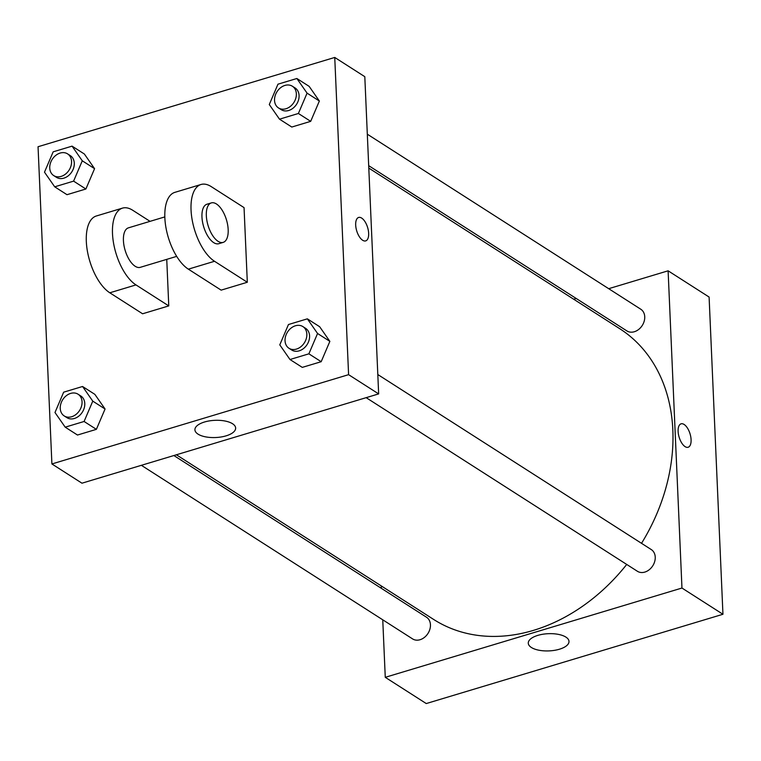 <?xml version="1.0" encoding="UTF-8"?>
<svg xmlns="http://www.w3.org/2000/svg" width="761" height="761" viewBox="0 0 761 761"><rect width="100%" height="100%" fill="white"/><g stroke="black" fill="none" stroke-linecap="round" stroke-linejoin="round"><path stroke-width="1.14" d="M608.705 288.685L668.11 270.811L709.1 297.047L722.95 614.27L426.255 703.554L385.266 677.319L382.754 619.815M573.689 299.225L576.201 298.474M377.808 374.536L651.273 549.566A12.88 10.007 122.6 0 1 652.757 565.813A12.88 10.007 122.6 0 1 637.385 571.264L366.165 397.67M367.316 134.193L640.781 309.223A12.88 10.007 122.6 0 1 642.265 325.461A12.88 10.007 122.6 0 1 626.893 330.921L368.695 165.66M381.375 588.348L381.271 585.922M668.11 270.811L681.961 588.034L385.266 677.319M173.869 455.535L426.483 617.209A12.88 10.007 122.6 0 1 427.967 633.456A12.88 10.007 122.6 0 1 412.595 638.907L141.365 465.313M368.8 168.086L619.73 328.695A172.604 134.088 122.6 0 1 641.523 543.325M626.722 564.434A172.604 134.088 122.6 0 1 433.646 619.444L176.381 454.783M684.12 424.467A12.233 5.708 -106.7 0 1 690.769 436.843A12.233 5.708 -106.7 0 1 688.125 447.259A12.233 5.708 -106.7 0 1 679.135 437.195A12.233 5.708 -106.7 0 1 681.076 423.829A12.233 5.708 -106.7 0 1 684.12 424.467M681.961 588.034L722.95 614.27M531.387 647.487A20.376 8.609 -2.5 0 1 528.277 643.188A20.376 8.609 -2.5 0 1 548.262 633.694A20.376 8.609 -2.5 0 1 569 641.409A20.376 8.609 -2.5 0 1 554.446 650.351A20.376 8.609 -2.5 0 1 531.387 647.487M688.125 447.259A12.233 5.708 73.3 0 0 690.769 436.843A12.233 5.708 73.3 0 0 684.11 424.467A12.233 5.708 73.3 0 0 681.076 423.829M364.804 76.68L378.655 393.903L81.96 483.197L51.9 463.953L38.05 146.73L334.745 57.446L364.804 76.68L378.655 393.903L81.96 483.197M279.782 344.866L288.457 324.528L307.358 318.84L317.565 333.489L308.88 353.827L289.989 359.515L279.782 344.866M288.999 348.281L291.729 350.031A12.88 10.007 -57.4 0 0 303.563 348.509A12.88 10.007 -57.4 0 0 309.584 335.896A12.88 10.007 -57.4 0 0 305.618 328.333L302.878 326.583A12.88 10.007 -57.4 0 0 287.515 332.034A12.88 10.007 -57.4 0 0 288.999 348.281A12.88 10.007 -57.4 0 0 300.823 346.759A12.88 10.007 -57.4 0 0 306.845 334.146A12.88 10.007 -57.4 0 0 302.878 326.583M307.358 318.84L319.649 326.716L329.865 341.366L321.18 361.703L302.288 367.382L289.989 359.515M317.565 333.489L329.865 341.366L321.18 361.703L302.288 367.382M308.88 353.827L321.18 361.703M54.982 412.51L63.667 392.172L82.559 386.493L92.775 401.142L84.091 421.48L65.199 427.159L54.982 412.51M64.2 415.925L66.939 417.675A12.88 10.007 -57.4 0 0 78.764 416.153A12.88 10.007 -57.4 0 0 84.785 403.539A12.88 10.007 -57.4 0 0 80.818 395.977L78.088 394.227A12.88 10.007 -57.4 0 0 62.716 399.687A12.88 10.007 -57.4 0 0 64.2 415.925A12.88 10.007 -57.4 0 0 76.033 414.412A12.88 10.007 -57.4 0 0 82.055 401.798A12.88 10.007 -57.4 0 0 78.088 394.227M82.559 386.493L94.859 394.36L105.066 409.009L96.381 429.347L77.489 435.035L65.199 427.159M92.775 401.142L105.066 409.009L96.381 429.347L77.489 435.035M84.091 421.48L96.381 429.347M269.289 104.523L277.965 84.186L296.857 78.497L307.073 93.146L298.388 113.484L279.496 119.173L269.28 104.523M278.497 107.938L281.237 109.679A12.88 10.007 -57.4 0 0 293.071 108.167A12.88 10.007 -57.4 0 0 299.083 95.553A12.88 10.007 -57.4 0 0 295.125 87.981L292.386 86.24A12.88 10.007 -57.4 0 0 277.014 91.691A12.88 10.007 -57.4 0 0 278.497 107.938A12.88 10.007 -57.4 0 0 290.331 106.416A12.88 10.007 -57.4 0 0 296.352 93.803A12.88 10.007 -57.4 0 0 292.386 86.24M296.857 78.497L309.156 86.364L319.363 101.023L310.688 121.351L291.796 127.039L279.496 119.173M307.073 93.146L319.363 101.023L310.688 121.351L291.796 127.039M298.388 113.484L310.688 121.351M44.49 172.167L53.175 151.829L72.067 146.141L82.274 160.799L73.598 181.137L54.706 186.816L44.49 172.167M53.708 175.582L56.438 177.332A12.88 10.007 -57.4 0 0 68.271 175.81A12.88 10.007 -57.4 0 0 74.293 163.196A12.88 10.007 -57.4 0 0 70.326 155.634L67.596 153.884A12.88 10.007 -57.4 0 0 52.224 159.334A12.88 10.007 -57.4 0 0 53.708 175.582A12.88 10.007 -57.4 0 0 65.541 174.06A12.88 10.007 -57.4 0 0 71.563 161.446A12.88 10.007 -57.4 0 0 67.596 153.884M72.067 146.141L84.366 154.017L94.573 168.666L85.888 189.004L66.997 194.692L54.706 186.816M82.274 160.799L94.573 168.666L85.888 189.004L66.997 194.692M73.598 181.137L85.888 189.004M361.684 218.093A12.233 5.708 73.3 0 0 358.64 217.456A12.233 5.708 -106.7 0 1 361.684 218.093A12.233 5.708 -106.7 0 1 368.334 230.469A12.233 5.708 -106.7 0 1 365.689 240.895A12.233 5.708 73.3 0 0 368.334 230.469A12.233 5.708 73.3 0 0 361.684 218.093M365.689 240.895A12.233 5.708 -106.7 0 1 356.7 230.821A12.233 5.708 -106.7 0 1 358.64 217.456M334.745 57.446L348.595 374.669L378.655 393.903M198.022 434.122A20.376 8.609 -2.5 0 1 194.921 429.822A20.376 8.609 -2.5 0 1 214.906 420.329A20.376 8.609 -2.5 0 1 235.644 428.043A20.376 8.609 -2.5 0 1 221.08 436.985A20.376 8.609 -2.5 0 1 198.022 434.122M348.595 374.669L51.9 463.953M84.366 154.017L94.573 168.666M94.859 394.36L105.066 409.009M319.649 326.716L329.865 341.366M309.156 86.364L319.363 101.023M166.745 259.368L168.771 305.903L142.592 313.779L109.803 292.795A41.218 19.244 -106.7 0 1 87.391 251.111A41.218 19.244 -106.7 0 1 96.295 216L122.473 208.124A41.218 19.244 -106.7 0 1 132.728 210.274L150.041 221.346M244.053 207.62L247.315 282.264L214.526 261.28A41.218 19.244 -106.7 0 1 192.114 219.596A41.218 19.244 -106.7 0 1 201.018 184.485A41.218 19.244 -106.7 0 1 211.263 186.635L244.053 207.62M201.018 184.485L174.84 192.362A41.218 19.244 73.3 0 0 165.927 227.482A41.218 19.244 73.3 0 0 188.347 269.156L221.137 290.141L247.315 282.264M176.695 256.371L140.29 267.33A20.614 9.617 -106.7 0 1 123.425 240.6A20.614 9.617 -106.7 0 1 128.419 227.853L164.823 216.904M109.803 292.795L135.981 284.909L168.771 305.903M135.981 284.909A41.218 19.244 -106.7 0 1 113.57 243.235A41.218 19.244 -106.7 0 1 122.473 208.124M223.192 242.379L218.835 243.691A20.614 9.617 -106.7 0 1 201.96 216.961A20.614 9.617 -106.7 0 1 206.954 204.224L211.32 202.911A20.614 9.617 -106.7 0 1 226.464 219.872A20.614 9.617 -106.7 0 1 223.192 242.379A20.614 9.617 -106.7 0 1 206.326 215.648A20.614 9.617 -106.7 0 1 211.32 202.911M188.347 269.156L214.526 261.28"/></g></svg>
